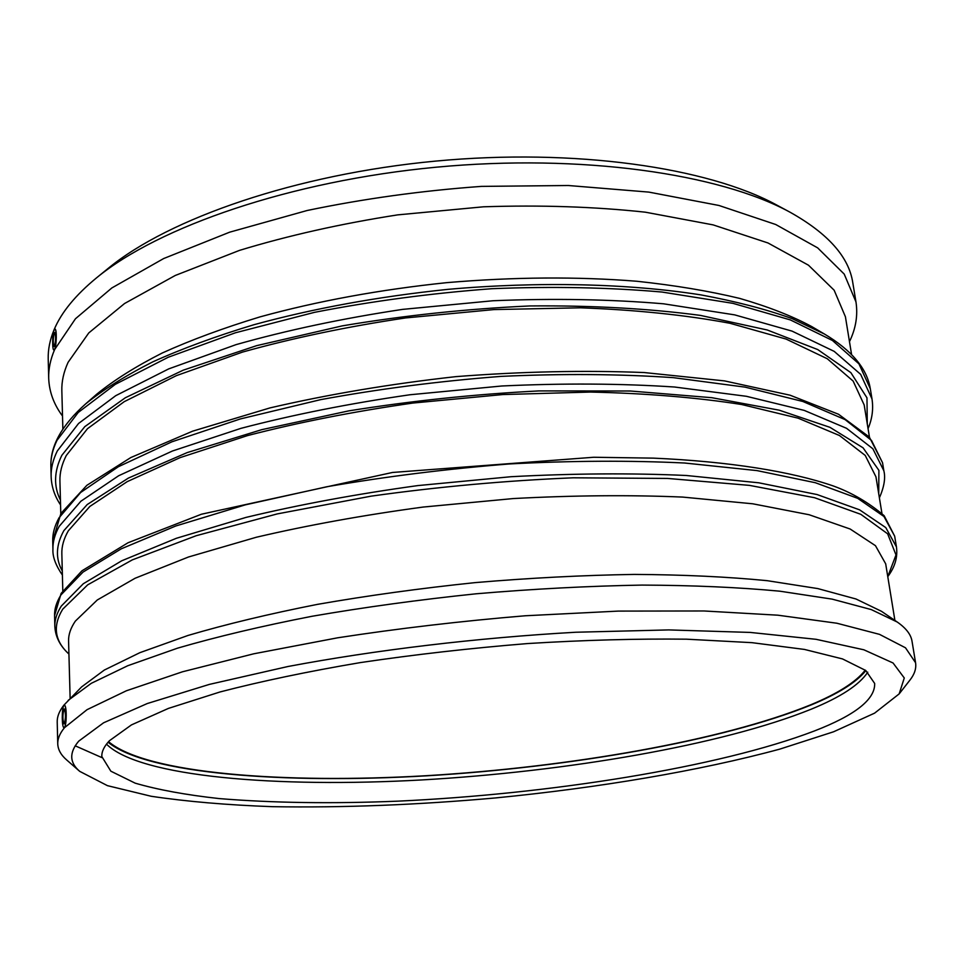 <?xml version="1.0" encoding="UTF-8"?>
<svg xmlns="http://www.w3.org/2000/svg" width="964" height="964" viewBox="0 0 964 964"><rect width="100%" height="100%" fill="white"/><g stroke="black" fill="none" stroke-linecap="round" stroke-linejoin="round"><path stroke-width="1.45" d="M894.905 620.442L885.687 563.832L875.469 545.684L850.152 529.019L809.133 514.74L752.776 503.798L682.608 497.075C629.805 494.857 573.375 495.351 513.33 498.557L423.088 507.064C363.464 515.125 307.902 525.187 256.364 537.237L188.546 556.975L135.068 578.267L97.28 599.982L75.361 621.105C70.637 628.046 68.384 634.698 68.577 641.072L70.131 698.406M881.927 513.366L875.951 476.819L865.226 455.43L839.475 435.523L798.144 418.183L741.617 404.506C696.851 397.493 646.47 393.336 590.474 392.059L502.702 394.565L412.941 403.048C353.692 411.52 298.503 422.377 247.387 435.632L180.16 457.611L127.212 481.639L89.881 506.413L68.348 530.778C63.781 538.731 61.612 546.395 61.841 553.77L62.805 590.799M869.456 437.186L864.178 404.964L853.152 381.093L827.293 358.753L786.106 339.075L730.013 323.289C685.681 315.011 635.879 309.854 580.581 307.805L494.014 309.577L405.555 317.939C347.197 326.627 292.851 338.015 242.518 352.089L176.34 375.659L124.211 401.675L87.471 428.715L66.275 455.514C61.804 464.299 59.684 472.782 59.925 480.988L60.792 513.631M870.299 388.697C867.046 368.609 851.766 350.39 824.497 334.062L811.592 326.495C791.986 315.963 768.019 306.6 739.665 298.394C708.95 291.007 674.692 285.296 636.879 281.259C577.267 276.499 513.945 276.957 446.898 282.633C379.985 289.622 317.698 301.033 260.039 316.879C223.648 327.941 191.053 339.967 162.277 352.981C135.972 366.344 114.174 380.033 96.894 394.047L85.627 403.904C61.901 425.064 50.309 445.814 50.875 466.154C50.634 457.828 52.695 449.224 57.021 440.319L78.241 412.459L115.331 384.335L168.158 357.283L235.409 332.785L314.481 312.348C371.911 301.142 431.029 293.261 491.845 288.706C552.059 286.272 608.778 287.38 662.015 292.044L733.001 303.359L790.347 319.915L832.462 340.497L858.936 363.838L870.299 388.697L871.986 398.879L860.659 374.369L834.209 351.378L792.071 331.122L734.664 314.867L663.569 303.805C610.236 299.274 553.408 298.262 493.074 300.744L402.578 309.384C342.931 318.361 287.429 330.098 236.096 344.618L168.688 368.899L115.74 395.674L78.566 423.473L57.298 450.983C52.96 459.768 50.899 468.263 51.128 476.481C51.49 486.639 54.635 496.123 60.563 504.931M63.986 709.155C62.503 714.999 62.54 719.915 64.082 723.868L64.359 723.699C65.853 717.867 65.817 712.95 64.275 708.974L63.986 709.155M63.889 705.528C61.636 707.805 61.768 728.169 64.046 727.603L64.455 727.35C66.733 725.205 66.6 704.612 64.323 705.25L63.889 705.528M64.419 705.262C66.841 705.178 66.781 725.265 64.455 727.35M54.574 345.956L54.08 346.522C52.912 343.473 52.96 339.015 54.237 333.134L54.743 332.556C55.924 335.617 55.864 340.087 54.574 345.956M54.165 329.929L54.912 329.061C56.743 328.64 56.527 345.401 54.659 349.173L53.924 350.004C52.104 350.39 52.297 333.809 54.165 329.929M54.912 329.061L54.936 329.061C56.948 328.652 56.599 345.401 54.659 349.173L53.936 350.004M849.477 341.654C855.851 328.507 858.02 315.252 855.96 301.889L852.815 282.874C848.995 257.075 828.1 233.541 790.131 212.261L776.659 205.007C708.034 167.507 574.918 147.938 435.415 161.121C295.912 174.303 168.821 218.479 108.438 268.173L96.569 277.825C75.445 295.201 61.31 312.469 54.153 329.616C49.935 339.665 47.959 349.438 48.212 358.933L48.694 378.201C49.176 391.709 53.791 404.326 62.515 416.038M790.131 212.261C719.662 173.713 581.328 153.481 435.993 167.218C290.646 180.955 158.566 226.745 96.569 277.825M855.96 301.889L844.223 274.101L817.641 247.856L775.719 224.504L718.927 205.465L648.844 192.101L568.35 185.51L481.373 186.389C421.642 190.703 363.597 198.741 307.239 210.477L229.661 232.179L163.675 258.545L111.848 287.947L75.457 318.759L54.671 349.498C50.429 359.343 48.441 368.911 48.694 378.201M851.586 354.595L845.416 316.758L834.149 290.212L808.471 265.196L767.971 242.964L713.083 224.877L645.374 212.188C594.68 206.706 540.72 204.91 483.494 206.802L397.674 214.876C341.075 223.684 288.357 235.517 239.518 250.375L175.243 275.475L124.561 303.515L88.772 332.929L68.083 362.331C63.636 372.116 61.563 381.624 61.841 390.83L62.865 429.149M899.159 693.899L909.883 680.174C914.547 674.27 916.439 668.462 915.571 662.738L912.028 641.265C910.98 634.541 906.039 628.118 897.183 621.997L881.445 611.284L855.96 598.981L817.797 588.582L767.284 580.689C727.832 576.809 683.5 574.713 634.288 574.411C583.015 575.231 530.007 577.954 475.252 582.605C420.605 588.293 368.019 595.547 317.505 604.356C269.221 613.875 226.07 624.238 188.04 635.445L139.9 652.664L104.365 670.028L81.627 686.898L63.889 705.166C59.274 711.083 57.045 716.71 57.213 722.072L57.744 743.822C57.973 749.606 60.925 754.969 66.612 759.897L79.723 771.357L107.45 785.66L151.203 796.276C186.895 801.578 227.287 805.048 272.366 806.675C343.039 807.844 417.448 804.928 495.604 797.927C598.415 787.829 699.298 770.959 779.828 749.112L833.607 731.772L874.601 713.143L899.159 693.899L904.28 677.981L893.062 662.991L863.877 649.796L816.038 639.301L750.209 632.42L668.739 629.914L575.797 632.239C477.349 637.794 375.827 649.941 287.887 666.522L209.393 684.392L147.275 703.539L103.606 722.783L78.747 741.123C69.095 752.535 69.42 762.608 79.723 771.357M75.18 745.799L101.883 757.608M897.183 621.997L871.275 609.585L832.113 599.126L779.972 591.209C739.123 587.341 693.116 585.305 641.952 585.088C588.582 586.028 533.369 588.92 476.312 593.776C419.352 599.704 364.573 607.2 311.974 616.285C261.762 626.07 216.948 636.698 177.557 648.157L127.814 665.702L91.303 683.307L68.179 700.358M915.571 662.738L905.497 647.796L879.505 634.36L836.86 623.226L777.852 615.189L704.045 610.971L618.418 611.092L525.284 615.767C461.057 621.105 398.493 628.444 337.629 637.807L253.773 653.797L182.437 671.8L126.405 690.766L87.049 709.673L64.468 727.712C59.828 733.363 57.599 738.725 57.744 743.822M109.45 740.701C104.172 746.281 101.618 751.546 101.81 756.523L110.848 771.188L135.189 783.166C157.976 789.793 185.98 794.926 219.19 798.578C272.499 802.964 332.074 803.831 397.915 801.156C549.829 794.119 718.867 767.477 814.423 730.953C855.116 715.24 875.204 699.406 874.673 683.464L865.744 670.498L842.524 658.93L804.482 649.435L751.98 642.663L686.44 639.18C637.059 638.626 584.184 640.072 527.814 643.542C470.721 648.169 414.93 654.508 360.428 662.581C308.106 671.438 261.316 681.235 220.069 691.947L168.447 708.395L131.465 724.892L109.45 740.701M106.486 744.148C139.684 777.141 277.668 787.962 421.376 779.96C565.904 771.706 721.699 745.268 811.218 709.191C840.548 697.201 859.394 684.862 867.757 672.185M108.064 742.22C147.131 774.104 284.681 784.118 426.944 775.803C569.953 767.224 723 740.822 811.387 704.853C838.186 693.779 856.333 682.355 865.853 670.595M108.558 741.665C146.468 773.743 283.79 783.949 426.028 775.719C569.025 767.211 722.253 740.822 810.579 704.865C837.74 693.634 855.96 682.054 865.262 670.137M62.732 609.164L87.7 584.835L132.321 559.879L196.222 535.707L277.198 513.92L371.092 496.159C438.343 486.736 505.678 480.626 573.122 477.807L667.546 478.433L749.438 485.374L814.604 497.725L860.816 514.318L887.639 533.803L896.002 554.939L887.772 576.629C894.954 567.097 897.846 557.18 896.436 546.865L885.783 527.597L859.575 509.836L817.135 494.568L758.813 482.807L686.187 475.481C631.541 472.999 573.17 473.408 511.065 476.71L417.81 485.591C356.258 494.074 298.985 504.69 245.977 517.415L176.376 538.286L121.705 560.795L83.314 583.738L61.31 606.067C56.804 613.128 54.647 619.912 54.84 626.419C55.394 636.806 60.093 646.025 68.926 654.038C54.55 640.964 52.478 626.01 62.732 609.164M894.664 536.153L884.145 515.692C868.733 502.593 851.827 492.7 833.402 486.001C791.516 471.541 729.519 461.491 653.327 458.129L593.691 457.261L392.481 472.468L201.44 514.222L128.067 542.744L81.964 570.796L61.142 593.378L54.574 615.574C54.382 608.947 56.527 602.03 61.021 594.836L82.976 572.122L121.271 548.817L175.81 525.983L245.254 504.871L326.88 486.736C386.154 476.493 447.115 468.878 509.751 463.925C571.736 460.684 629.998 460.382 684.548 463.009L757.065 470.613L815.315 482.711L857.731 498.352L883.964 516.499L894.664 536.153L896.436 546.865M62.286 570.953C55.346 558.602 55.864 545.166 63.853 530.658L87.182 504.57L128.393 478.084L187.197 452.586L261.786 429.655L348.727 410.881C411.339 400.855 474.758 394.192 538.984 390.914L630.384 391.01L711.842 397.698L779.213 410.182L829.956 427.329L863.069 447.826L878.903 470.36L878.722 493.773M879.385 497.846C884.169 486.941 885.663 477.915 883.855 470.769L872.866 448.766L846.513 428.281L804.229 410.399L746.365 396.288L674.535 387.01C620.563 383.455 562.988 383.118 501.786 385.998L409.953 394.758C349.39 403.494 293.032 414.701 240.88 428.365L172.411 451.019L118.632 475.758L80.868 501.244L59.25 526.284C54.828 534.237 52.719 541.913 52.936 549.311C52.49 556.65 55.647 565.229 62.395 575.074M882.53 462.696L869.311 437.029L838.535 414.255L790.082 395.204L724.53 380.901L644.097 372.538C584.208 370.164 521.44 371.538 455.779 376.647C390.336 383.925 328.423 394.336 270.041 407.893L192.595 431.185L130.887 457.514L86.868 485.314L60.901 513.438L52.731 541.129C52.514 533.646 54.611 525.874 59.033 517.825L80.615 492.508L118.307 466.757L171.99 441.777L240.337 418.942L320.699 399.638C379.045 388.902 439.078 381.154 500.81 376.394C561.904 373.574 619.406 373.984 673.306 377.647L745.052 387.13L802.855 401.482L845.127 419.629L871.492 440.403L882.53 462.696L883.855 470.769M60.431 500.087C53.526 486.266 53.996 471.348 61.841 455.321L84.796 426.642L125.356 397.746L183.244 370.164L256.689 345.642L342.28 325.868C403.952 315.493 466.443 308.854 529.766 305.95C591.703 305.371 648.615 308.516 700.491 315.409L767.26 329.989L817.725 349.558L850.863 372.646L866.973 397.831L867.275 423.823M824.497 334.062L791.962 318.566C765.958 309.227 735.689 301.346 701.153 294.936C628.986 283.524 539.141 281.259 447.537 289.393C378.093 296.635 313.505 308.42 253.797 324.76C216.129 336.135 182.461 348.498 152.782 361.862C125.694 375.562 103.305 389.589 85.627 403.904M54.574 615.574L54.84 626.419M52.731 541.129L52.936 549.311M868.058 428.606C872.227 418.846 873.529 408.929 871.986 398.879M50.875 466.154L51.128 476.481"/></g></svg>
